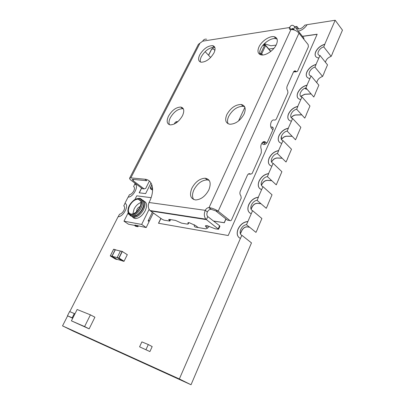 <?xml version="1.0" encoding="UTF-8"?>
<svg xmlns="http://www.w3.org/2000/svg" width="405" height="405" viewBox="0 0 405 405"><rect width="100%" height="100%" fill="white"/><g stroke="black" fill="none" stroke-linecap="round" stroke-linejoin="round"><path stroke-width="0.61" d="M209.015 226.208C208.155 227.868 207.016 228.734 205.608 228.815L195.423 227.083C194.435 226.825 194.056 226.041 194.284 224.719M263.012 186.685C258.846 185.369 262.44 177.177 267.381 176.631L276.271 184.857L281.89 171.71L273.152 163.342L268.571 173.583C264.419 174.256 261.25 176.752 259.058 181.07C257.433 185.45 258.289 188.295 261.615 189.606L263.012 186.685L272.028 194.795L267.862 204.545M259.823 188.669C258.081 186.857 257.858 184.356 259.154 181.156C261.341 176.838 264.511 174.342 268.667 173.669L268.571 173.583M257.742 228.536L255.97 232.389L246.498 224.709L252.593 210.671L261.893 218.518L257.62 228.521M251.156 213.678C247.85 212.19 247.04 209.193 248.716 204.682C250.958 200.257 254.153 197.767 258.309 197.21L261.615 189.606M267.983 204.555L266.257 208.302L257.084 200.338L258.405 197.296C254.249 197.853 251.054 200.338 248.817 204.763C247.42 208.246 247.698 210.944 249.642 212.868M271.79 166.182C268.439 165.037 267.553 162.339 269.128 158.087C271.269 153.875 274.413 151.374 278.564 150.584L283.019 140.621L291.494 149.222L287.54 158.482M269.745 165.144C268.191 163.443 268.014 161.119 269.219 158.173C271.355 153.961 274.504 151.46 278.655 150.675L278.564 150.584M281.693 143.38C278.326 142.398 277.405 139.841 278.929 135.705C281.024 131.595 284.143 129.089 288.289 128.193L292.628 118.493L300.849 127.317L296.992 136.348M279.425 142.261C278.038 140.667 277.901 138.51 279.02 135.797C281.111 131.686 284.229 129.18 288.375 128.289L288.289 128.193M291.337 121.176L291.205 121.156C287.925 120.27 287.018 117.855 288.481 113.906C290.527 109.887 293.62 107.381 297.761 106.388L301.988 96.942L309.967 105.973L306.205 114.782M288.866 120.001C287.626 118.508 287.525 116.503 288.568 113.997C290.613 109.983 293.706 107.477 297.847 106.48L297.761 106.388M300.733 99.549L300.267 99.483C297.229 98.612 296.404 96.339 297.786 92.664C299.786 88.741 302.854 86.23 306.99 85.141L311.111 75.943L318.851 85.161L315.181 93.757M298.075 98.334C296.971 96.937 296.9 95.074 297.867 92.755C299.867 88.832 302.94 86.326 307.076 85.237L306.99 85.141M309.886 78.479L309.111 78.373C306.301 77.517 305.552 75.381 306.853 71.958C308.812 68.121 311.855 65.615 315.986 64.43L320.001 55.47L327.518 64.871L323.934 73.264M307.066 77.244C306.079 75.932 306.033 74.201 306.934 72.055C308.893 68.217 311.936 65.711 316.067 64.532L315.986 64.43M318.806 57.94L317.743 57.804C315.151 56.968 314.467 54.959 315.697 51.764C317.616 48.018 320.633 45.512 324.759 44.246L335.178 20.25L342.468 30.147L332.475 53.273M315.839 56.695C314.958 55.47 314.938 53.86 315.779 51.865C317.692 48.114 320.714 45.608 324.835 44.342L324.759 44.246M135.417 184.422L134.825 184.128L133.594 186.548C134.708 187.302 134.769 188.76 133.782 190.922C132.587 193.058 131.134 194.339 129.413 194.764L128.203 197.139M125.008 203.411L123.748 205.892C124.841 206.717 124.882 208.236 123.874 210.443C122.654 212.63 121.186 213.911 119.475 214.285L118.235 216.726M247.759 221.494C243.602 221.925 240.383 224.41 238.089 228.946C236.353 233.594 237.127 236.753 240.403 238.429L241.886 235.33L251.485 242.889L191.033 384.75L73.376 331.189L62.532 325.878L179.354 378.964L191.033 384.75M239.198 237.765C237.021 235.73 236.687 232.819 238.191 229.027C240.479 224.492 243.704 222.006 247.86 221.581M281.085 137.867L281.44 138.227L281.434 136.141M261.007 203.745L257.529 203.34C255.185 203.376 253.338 204.682 251.996 207.259L251.135 209.238M249.657 227.271L247.121 226.886C244.838 226.952 243.046 228.258 241.744 230.799L240.443 233.781M304.869 88.27L306.155 89.161L307.031 89.222L304.854 88.275M311.167 93.975L304.823 94.319L300.783 96.38M296.409 109.284L297.052 109.649M301.816 114.883L295.852 115.025C294.136 115.157 292.597 116.038 291.241 117.668M292.167 136.308L286.654 136.257C284.614 136.399 282.908 137.498 281.536 139.558M282.184 158.254L277.212 158.041C274.848 158.193 273.01 159.514 271.704 162.005L271.649 162.127M271.816 180.731L267.528 180.397C265.164 180.478 263.316 181.789 261.979 184.336L261.534 185.363M176.261 122.867L176.696 121.621M264.587 43.71L265.169 44.985M270.904 127.069L272.038 126.957C273.208 127.266 273.517 128.152 272.975 129.62L267.543 141.877C266.566 143.659 265.265 144.555 263.64 144.55C262.612 144.332 262.212 143.613 262.445 142.398M261.463 185.222L261.888 184.255C263.225 181.708 265.072 180.392 267.437 180.316L271.725 180.65M267.381 176.631L268.667 173.669M271.583 161.995L271.613 161.924C272.924 159.433 274.762 158.112 277.126 157.955L282.093 158.168M273.152 163.342C268.96 162.223 272.459 154.249 277.4 153.556L286.021 162.025L287.661 158.487M277.4 153.556L278.655 150.675M281.465 139.441C282.842 137.401 284.543 136.308 286.568 136.171L292.081 136.217M283.019 140.621C278.812 139.69 282.214 131.924 287.155 131.093L295.518 139.791L297.113 136.348M287.155 131.093L288.375 128.289M291.165 117.572C292.521 115.941 294.055 115.066 295.772 114.934L301.735 114.792M292.628 118.493C288.406 117.739 291.721 110.175 296.657 109.218L304.773 118.128L306.327 114.777M296.657 109.218L297.847 106.48M296.971 109.558L296.43 109.274M300.692 96.299L304.742 94.228L311.086 93.884M301.988 96.942C297.751 96.355 300.986 88.984 305.917 87.9L313.789 97.018L315.303 93.752M305.917 87.9L307.076 85.237M316.801 82.721C317.272 79.795 319.196 77.699 322.582 76.429L324.061 73.254M322.582 76.429L314.938 67.129L316.067 64.532M325.458 62.289C326.065 59.555 327.964 57.576 331.158 56.356L332.596 53.258M331.158 56.356L323.737 46.879L324.835 44.342M307.076 24.776L304.808 25.13C302.692 27.874 300.429 29.135 298.019 28.907C296.921 28.563 296.516 27.727 296.799 26.391L294.754 26.71M335.178 20.25L307.142 24.654C304.869 28.142 301.927 30.309 298.318 31.15M298.875 28.988L296.799 26.391M135.123 183.293L134.733 184.057C139.517 185.222 133.498 197.149 128.071 197.149L124.912 203.345C129.646 204.727 123.49 216.928 118.098 216.731L69.771 311.663M67.64 315.849L62.532 325.878M179.354 378.964L240.403 238.429M240.383 233.624L241.648 230.718C242.949 228.182 244.747 226.876 247.025 226.805L249.566 227.195M251.07 209.091L251.9 207.183C253.246 204.601 255.089 203.295 257.433 203.259L260.916 203.664M208.621 55.247L211.678 49.177L213.455 48.929M302.525 36.394L317.12 34.339M139.3 192.82L141.659 188.138M213.612 221.1L224.299 222.765L225.99 218.983M158.613 223.261L160.947 218.447M257.084 200.338C252.143 200.728 248.452 209.147 252.593 210.671M311.111 75.943L310.918 75.907C306.914 75.269 310.134 68.293 314.938 67.129M320.001 55.47L319.626 55.404C315.849 54.726 319.059 48.119 323.737 46.879M160.846 218.376L158.492 223.241L228.207 235.523L317.176 34.222L302.449 36.298M225.889 218.908L224.198 222.689L213.516 221.024M268.829 49.01L273.932 48.357M141.563 188.067L139.173 192.805L145.643 193.6L150.979 182.923M213.374 48.848L211.602 49.096L208.54 55.166M241.886 235.33C237.77 233.589 241.562 224.937 246.498 224.709M244.898 107.34L238.545 120.968M149.906 351.575L139.578 346.832L149.906 351.575L152.184 346.584L148.316 344.559L141.866 341.886L139.578 346.832M146.013 349.576L148.316 344.559M72.799 318.082L67.463 315.758L72.697 318.279M72.191 317.773L74.328 313.546L69.589 311.587L67.463 315.758M74.935 313.86L74.328 313.546M89.146 328.855L94.907 317.191L90.421 314.847L84.594 326.567L89.146 328.855L71.401 320.841L77.137 309.501L90.421 314.847M84.594 326.567L71.401 320.841M121.794 260.617L117.07 259.357L112.058 256.259L115.298 249.794L120.401 251.054M115.339 259.048L116.999 259.494L111.952 256.193L115.192 249.728L115.759 249.905M122.305 251.368L120.422 251.019L117.161 257.56L122.229 260.886L123.935 261.336M112.058 256.259L117.146 257.595M118.832 258.177L123.945 261.357M127.312 254.639L124.041 261.266M124.102 261.24L118.989 258.061M258.977 46.914C261.574 41.113 269.74 35.605 274.236 36.723C277.42 37.655 278.129 40.277 276.367 44.59C273.815 50.438 265.594 55.961 261.164 54.903C257.858 53.951 257.129 51.288 258.977 46.914M259.939 54.493C259.387 52.939 259.63 51.05 260.663 48.823C263.245 43.026 271.396 37.549 275.891 38.683L277.091 39.118M191.904 188.138C195.397 181.804 199.827 178.494 205.208 178.215C210.185 179.213 211.4 183.106 208.848 189.884C205.391 196.243 200.981 199.599 195.62 199.948C190.461 198.911 189.226 194.972 191.904 188.138M193.676 199.533C192.061 197.038 192.147 193.782 193.949 189.773C197.422 183.45 201.847 180.159 207.223 179.891L209.167 180.362M168.515 116.114C172.029 110.236 176.109 107.219 180.757 107.057C184.057 107.887 184.634 110.783 182.478 115.734C178.975 121.642 174.899 124.694 170.262 124.892C166.86 124.036 166.278 121.105 168.515 116.114M169.447 124.72C168.637 122.918 168.936 120.584 170.343 117.718C173.841 111.856 177.916 108.849 182.569 108.702L183.384 108.894M226.866 114.529C230.673 107.922 235.457 104.571 241.218 104.485C245.253 105.467 246.205 108.661 244.083 114.063C240.297 120.705 235.533 124.097 229.792 124.244C225.605 123.231 224.633 119.996 226.866 114.529M228.147 123.778C227.159 121.794 227.347 119.308 228.714 116.316C232.505 109.72 237.279 106.388 243.046 106.318L244.676 106.824M199.741 54.832C203.487 48.782 207.785 45.719 212.63 45.649C215.333 46.438 215.779 48.863 213.961 52.934C210.21 59.019 205.922 62.112 201.088 62.213C198.303 61.408 197.853 58.948 199.741 54.832M200.49 62.056C200.009 60.593 200.323 58.755 201.422 56.543C205.153 50.498 209.446 47.451 214.296 47.4L214.888 47.567M198.237 227.564L195.443 225.479L189.181 222.689L187.89 222.785L188.168 224.046L187.318 224.112L181.612 223.15L175.517 220.426L169.452 219.424L168.688 219.485L169.857 221.074L164.126 220.198L162.167 219.323L150.513 210.949L206.398 219.621L205.902 219.171C204.054 216.761 203.842 213.815 205.264 210.327C206.185 208.61 207.385 207.699 208.864 207.603L209.036 207.618C212.255 208.084 215.308 209.284 218.194 211.213L229.903 220.538L227.483 220.173L215.779 210.883L210.959 209.258L208.864 207.603M210.959 209.258C209.481 209.35 208.281 210.256 207.37 211.972C206.621 213.719 206.682 215.187 207.557 216.376L207.785 216.589L206.398 219.621L218.578 229.255L215.232 228.815L206.909 225.62L205.482 225.727C205.198 226.051 205.548 226.587 206.53 227.347L207.527 228.106M133.68 179.45L133.063 180.66L132.227 179.471L132.82 179.364L146.838 180.731L144.848 179.223C152.781 179.663 155.196 190.466 149.237 202.166L149.07 202.505C147.774 205.639 148.088 208.317 150.017 210.539L150.513 210.949M133.063 180.66L144.155 188.907L142.428 188.71L131.347 180.488C129.889 179.38 129.327 178.585 129.666 178.104L130.845 177.891L144.848 179.223M206.626 39.244C204.97 38.86 203.654 39.498 202.682 41.168L198.389 44.353L129.666 178.104M291.236 29.54L292.921 28.522L293.676 29.165L291.236 29.54L289.6 27.52C290.537 25.626 291.732 24.938 293.185 25.459L294.784 26.75L303.882 38.085L303.532 38.865M294.724 71.908L296.485 71.751L297.553 71.199L308.387 46.798L308.149 44.601L298.971 33.19C296.733 30.684 294.05 29.479 290.911 29.585L290.193 29.58C289.342 29.322 289.145 28.634 289.6 27.52L202.682 41.168M207.785 216.589L219.586 225.727L219.92 226.268L218.614 229.179M149.394 181.065L145.719 188.386L144.155 188.907M174.282 124.026C175.031 122.148 176.2 121.368 177.795 121.682M210.661 57.495L205.112 51.632M264.394 43.694L270.92 45.785L276.119 45.097M294.374 30.026L293.676 29.165L294.784 26.75M212.073 47.481L214.893 50.438M265.315 144.2L262.977 142.008M249.52 173.669L249.232 173.983M249.161 174.034L248.275 174.084M294.025 71.968L293.671 71.67M177.061 122.285L176.195 121.768M263.665 44.454L263.533 45.188M264.217 45.097L263.802 44.621M303.866 39.28L303.882 38.085M263.103 142.094L265.548 142.135C262.789 139.887 259.468 145.471 261.316 149.313L261.281 152.903L252.112 173.558L250.579 174.165L248.412 173.983M265.548 142.135L265.923 142.449L263.478 142.403M266.667 143.178L265.923 142.449M296.485 71.751L295.574 71.017C294.688 70.652 293.969 71.022 293.417 72.125L287.145 86.174C286.553 87.855 286.73 89.338 287.677 90.629L287.94 92.851L276.468 118.7C275.932 119.794 275.223 120.245 274.332 120.057C271.107 118.878 269.102 126.259 271.958 128.861L272.894 129.813M250.543 174.135L250.472 174.069C249.267 173.294 248.235 173.699 247.379 175.289L240.281 191.195C239.613 193.033 239.811 194.542 240.869 195.731L241.233 198.06L231.564 219.834C231.103 220.695 230.546 220.927 229.903 220.538M142.773 200.176C145.385 201.69 145.653 204.814 143.578 209.552C140.763 214.539 137.447 217.166 133.635 217.439L130.769 215.744M132.683 217.277L135.29 218.584C139.107 218.325 142.418 215.703 145.223 210.727C147.349 205.796 146.985 202.642 144.134 201.26M139.654 200.252L140.231 200.186M139.457 200.11L140.105 200.04M141.613 199.331L143.304 201.001C144.16 203.021 143.851 205.583 142.378 208.696C141.026 211.334 139.229 213.44 136.996 215.009L132.425 216.599L130.02 215.536M138.358 199.316L138.682 199.225M136.247 198.865L139.533 198.248C142.94 199.245 143.507 202.454 141.223 207.871C138.388 212.873 135.067 215.511 131.255 215.794L128.314 213.946L127.823 210.625M130.567 214.736L128.314 213.076C127.155 208.453 129.175 204.039 134.369 199.822L138.713 198.531C146.149 199.027 137.548 216.331 130.567 214.736M129.61 205.831C132.035 201.584 134.875 199.356 138.12 199.144C141.249 199.837 141.811 202.581 139.811 207.375C137.396 211.633 134.566 213.886 131.321 214.123C128.127 213.405 127.555 210.64 129.61 205.831M141.016 202.54C138.216 203.482 135.908 205.629 134.09 208.985L132.886 213.911M136.444 211.8L136.936 209.431C137.806 207.846 138.89 206.889 140.181 206.57M148.205 220.73L149.435 220.943L148.443 220.244L152.356 212.276L148.119 220.907L149.111 221.606L146.195 227.559L134.986 225.129M134.845 225.418L128.456 224.213L123.976 221.176L128.01 213.172M151.116 197.686L136.758 195.828L134.911 199.493M149.106 209.35L141.664 224.436L123.976 221.176M141.664 224.436L146.195 227.559M143.76 202.804C145.309 207.654 138.216 217.004 133.412 216.432M143.714 204.49C143.223 208.56 141.132 212.002 137.452 214.822L135.624 215.814M149.435 220.943L153.338 212.979M137.285 225.382L136.961 226.036L134.744 225.62L135.067 224.967M136.961 226.036L137.958 226.719L135.741 226.299L134.744 225.62M137.958 226.719L138.363 225.899M133.807 218.214L134.399 217.971M264.136 43.958L265.002 44.95M262.916 142.044L265.184 144.261M152.599 190.173L150.604 188.857L152.604 189.216L152.229 188.067L150.442 187.869L151.915 184.918M150.265 187.925L150.397 188.69M152.604 189.024L150.589 188.841L150.28 187.895L151.85 184.741M152.493 187.535L152.229 188.067L152.558 188.153M260.218 54.624L260.85 54.543L261.169 54.903M262.673 54.994L261.686 53.885L260.85 54.543L260.719 53.485L259.706 53.612M262.784 45.481L264.612 45.233L260.719 53.485L261.686 53.885L265.579 45.628L270.687 51.496M265.579 45.628L264.612 45.233L265.108 44.975L265.579 45.628M113.709 249.247L115.303 249.642M113.537 249.318L115.192 249.728M110.307 255.808L113.582 249.283M111.952 256.193L110.292 255.763M110.332 255.96L111.988 256.395M115.4 259.078L110.322 255.945M117.197 257.762L118.898 258.208M118.862 258.005L117.161 257.56M122.118 251.394L118.812 258.041M120.422 251.019L122.133 251.439M113.602 249.328L110.327 255.849M119.009 258.132L122.31 251.48M122.254 251.495L127.317 254.704M188.487 222.623L188.057 223.545M207.284 225.691L206.53 227.347M207.37 211.972L205.264 210.327L149.07 202.505M290.911 29.585L209.036 207.618L211.132 209.274M199.766 43.583L130.845 177.891M298.971 33.19L218.194 211.213L215.779 210.883M219.586 225.727L218.239 228.719M169.963 219.51L169.467 220.548M296.182 71.508L293.721 71.725M265.194 44.499L264.5 43.705M273.233 128.177L272.038 126.957M265.639 45.345L270.869 51.354M264.779 45.021L262.956 45.269M275.891 38.683L274.236 36.723M207.223 179.891L205.208 178.215M182.569 108.702L180.757 107.057M243.046 106.318L241.218 104.485M214.296 47.4L212.63 45.649M291.823 28.694L292.916 28.522M188.826 222.639L188.229 223.919M170.556 219.606L169.882 221.019M205.897 219.171L150.017 210.539M177.517 121.915L176.56 121.93M295.574 71.017L294.167 71.143M250.472 174.069L248.493 173.932M248.376 174.008L250.579 174.165M133.635 217.439L135.29 218.584M131.255 215.794L132.425 216.599M128.314 213.076L128.314 213.946M140.707 201.012L138.12 199.144M137.452 214.822L136.996 215.009"/></g></svg>
